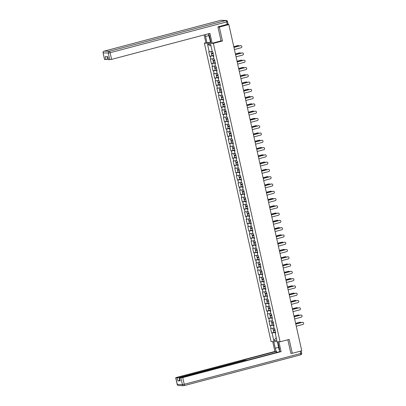 <?xml version="1.0" encoding="UTF-8"?>
<svg xmlns="http://www.w3.org/2000/svg" width="406" height="406" viewBox="0 0 406 406"><rect width="100%" height="100%" fill="white"/><g stroke="black" fill="none" stroke-linecap="round" stroke-linejoin="round"><path stroke-width="0.61" d="M204.365 43.122L271.071 341.553L280.069 341.806L213.363 43.376L204.365 43.122L205.908 42.716M276.247 337.751L273.766 340.558L276.897 340.649L275.202 333.067L275.669 333.077L274.679 328.647L274.207 328.632L273.573 325.785L273.994 325.587M273.766 340.558L272.071 332.976L271.604 332.961L273.827 332.377M274.07 328.007L270.609 328.53L271.604 332.961M271.076 328.54L270.442 325.693L269.975 325.683L272.198 325.094M272.441 320.725L268.985 321.247L269.975 325.683M269.452 321.263L268.813 318.416L268.346 318.4L270.569 317.812M270.533 313.498L267.356 313.965L268.346 318.4M267.823 313.98L267.189 311.133L266.722 311.118L268.945 310.534M268.909 306.215L265.727 306.687L266.722 311.118M266.194 306.697L265.56 303.85L265.093 303.84L267.315 303.252M267.28 298.933L264.103 299.405L265.093 303.84M264.57 299.42L263.93 296.573L263.464 296.558L265.686 295.969M265.651 291.655L262.474 292.122L263.464 296.558M262.941 292.137L262.306 289.29L261.834 289.275L264.062 288.686M264.027 284.373L260.845 284.845L261.834 289.275M261.312 284.855L260.677 282.008L260.21 281.997L262.433 281.409M262.398 277.09L259.216 277.562L260.21 281.997M259.688 277.577L259.048 274.73L258.581 274.715L260.804 274.126M260.769 269.812L257.592 270.279L258.581 274.715M258.059 270.294L257.424 267.447L256.952 267.432L259.18 266.843M259.14 262.53L255.963 263.002L256.952 267.432M256.43 263.012L255.795 260.165L255.328 260.155L257.551 259.566M257.516 255.247L254.334 255.719L255.328 260.155M254.806 255.734L254.166 252.887L253.699 252.872L255.922 252.283M255.887 247.97L252.71 248.436L253.699 252.872M253.177 248.452L252.537 245.605L252.07 245.589L254.293 245.001M254.257 240.687L251.081 241.159L252.07 245.589M251.547 241.169L250.913 238.322L250.446 238.312L252.669 237.723M252.633 233.404L249.451 233.876L250.446 238.312M249.923 233.886L249.284 231.039L248.817 231.029L251.04 230.441M251.284 226.076L247.827 226.594L248.817 231.029M248.294 226.609L247.655 223.762L247.188 223.747L249.411 223.158M249.66 218.793L246.198 219.311L247.188 223.747M246.665 219.326L246.031 216.479L245.564 216.464L247.787 215.88M248.03 211.511L244.569 212.033L245.564 216.464M245.036 212.044L244.402 209.197L243.935 209.186L246.158 208.598M246.401 204.233L242.945 204.751L243.935 209.186M243.412 204.766L242.773 201.919L242.306 201.904L244.529 201.315M244.493 197.001L241.316 197.468L242.306 201.904M241.783 197.483L241.149 194.636L240.677 194.621L242.905 194.038M242.869 189.719L239.687 190.191L240.677 194.621M240.154 190.201L239.52 187.354L239.053 187.344L241.276 186.755M241.24 182.436L238.058 182.908L239.053 187.344M238.53 182.923L237.891 180.076L237.424 180.061L239.647 179.472M239.611 175.159L236.434 175.625L237.424 180.061M236.901 175.641L236.267 172.794L235.795 172.778L238.023 172.195M237.982 167.876L234.805 168.348L235.795 172.778M235.272 168.358L234.638 165.511L234.171 165.501L236.393 164.912M236.358 160.593L233.176 161.065L234.171 165.501M233.648 161.08L233.008 158.233L232.542 158.218L234.764 157.63M235.008 153.265L231.552 153.783L232.542 158.218M232.019 153.798L231.384 150.951L230.912 150.936L233.135 150.347M233.1 146.033L229.923 146.505L230.912 150.936M230.39 146.515L229.755 143.668L229.288 143.658L231.511 143.069M231.476 138.75L228.294 139.222L229.288 143.658M228.766 139.238L228.126 136.391L227.659 136.375L229.882 135.787M229.847 131.473L226.67 131.94L227.659 136.375M227.137 131.955L226.497 129.108L226.03 129.093L228.253 128.504M228.218 124.19L225.041 124.662L226.03 129.093M225.508 124.672L224.873 121.825L224.406 121.815L226.629 121.227M226.594 116.908L223.412 117.38L224.406 121.815M223.879 117.39L223.244 114.548L222.777 114.533L225 113.944M225.244 109.579L221.788 110.097L222.777 114.533M222.255 110.112L221.615 107.265L221.148 107.25L223.371 106.661M223.62 102.297L220.159 102.819L221.148 107.25M220.625 102.83L219.991 99.983L219.519 99.972L221.747 99.384M221.991 95.014L218.529 95.537L219.519 99.972M218.996 95.547L218.362 92.7L217.895 92.69L220.118 92.101M220.082 87.782L216.905 88.254L217.895 92.69M217.372 88.269L216.733 85.422L216.266 85.407L218.489 84.818M218.453 80.505L215.276 80.972L216.266 85.407M215.743 80.987L215.109 78.14L214.637 78.125L216.865 77.541M216.824 73.222L213.647 73.694L214.637 78.125M214.114 73.704L213.48 70.857L213.013 70.847L215.236 70.258M215.2 65.939L212.018 66.411L213.013 70.847M212.49 66.427L211.851 63.58L211.384 63.564L213.607 62.976M213.571 58.662L210.394 59.129L211.384 63.564M210.861 59.144L210.227 56.297L209.755 56.282L211.983 55.698M211.942 51.379L208.765 51.851L209.755 56.282M209.232 51.861L207.537 44.279L210.668 44.366L212.363 51.953L212.83 51.968L213.825 56.398L213.358 56.388L213.992 59.235L214.459 59.246L215.449 63.681L214.982 63.666L215.622 66.513L216.088 66.528L217.078 70.964L216.611 70.948L217.246 73.796L217.717 73.811L218.707 78.241L218.24 78.231L218.875 81.078L219.341 81.088L220.336 85.524L219.864 85.509L220.504 88.356L220.971 88.371L221.96 92.807L221.493 92.791L222.128 95.638L222.6 95.654L223.589 100.084L223.122 100.074L223.757 102.921L224.224 102.931L225.218 107.367L224.746 107.351L225.386 110.199L225.853 110.214L226.842 114.649L226.375 114.634L227.01 117.481L227.482 117.496L228.471 121.927L228.005 121.917L228.639 124.764L229.106 124.774L230.1 129.209L229.629 129.194L230.268 132.041L230.735 132.057L231.724 136.492L231.258 136.477L231.897 139.324L232.364 139.339L233.354 143.77L232.887 143.76L233.521 146.607L233.988 146.617L234.983 151.052L234.516 151.042L235.15 153.889L235.617 153.899L236.607 158.335L236.14 158.32L236.779 161.167L237.246 161.182L238.236 165.618L237.769 165.602L238.403 168.449L238.875 168.465L239.865 172.895L239.398 172.885L240.032 175.732L240.499 175.742L241.489 180.178L241.022 180.162L241.661 183.01L242.128 183.025L243.118 187.46L242.651 187.445L243.285 190.292L243.757 190.307L244.747 194.738L244.28 194.728L244.914 197.575L245.381 197.585L246.376 202.021L245.904 202.005L246.543 204.852L247.01 204.868L248 209.303L247.533 209.288L248.167 212.135L248.639 212.15L249.629 216.581L249.162 216.571L249.797 219.418L250.263 219.428L251.258 223.863L250.786 223.848L251.426 226.695L251.893 226.71L252.882 231.146L252.415 231.131L253.055 233.978L253.522 233.993L254.511 238.423L254.044 238.413L254.679 241.26L255.146 241.271L256.14 245.706L255.673 245.691L256.308 248.538L256.775 248.553L257.764 252.989L257.297 252.974L257.937 255.821L258.404 255.836L259.393 260.266L258.926 260.256L259.561 263.103L260.028 263.113L261.022 267.549L260.556 267.534L261.19 270.381L261.657 270.396L262.646 274.832L262.18 274.816L262.819 277.663L263.286 277.679L264.276 282.109L263.809 282.099L264.443 284.946L264.915 284.956L265.905 289.392L265.438 289.382L266.072 292.229L266.539 292.239L267.534 296.674L267.062 296.659L267.701 299.506L268.168 299.521L269.158 303.957L268.691 303.942L269.325 306.789L269.797 306.804L270.787 311.235L270.32 311.224L270.954 314.071L271.421 314.082L272.416 318.517L271.944 318.502L272.583 321.349L273.05 321.364L274.04 325.8L273.573 325.785M273.872 325.049L273.507 325.15L273.644 325.749M273.507 325.15L270.442 325.693M272.248 317.771L271.883 317.868L272.015 318.471M271.883 317.868L268.813 318.416M271.944 318.502L272.365 318.304M270.619 310.488L270.254 310.585L270.386 311.189M270.254 310.585L267.189 311.133M270.32 311.224L270.741 311.021M268.99 303.206L268.625 303.307L268.762 303.906M268.625 303.307L265.56 303.85M268.691 303.942L269.112 303.744M267.366 295.928L266.996 296.025L267.133 296.629M266.996 296.025L263.93 296.573M267.062 296.659L267.483 296.461M265.737 288.646L265.372 288.742L265.504 289.346M265.372 288.742L262.306 289.29M265.438 289.382L265.859 289.179M264.108 281.363L263.743 281.459L263.88 282.063M263.743 281.459L260.677 282.008M263.809 282.099L264.23 281.901M262.484 274.086L262.114 274.182L262.251 274.786M262.114 274.182L259.048 274.73M262.18 274.816L262.601 274.618M260.855 266.803L260.49 266.899L260.622 267.503M260.49 266.899L257.424 267.447M260.556 267.534L260.972 267.336M259.226 259.52L258.861 259.617L258.998 260.221M258.861 259.617L255.795 260.165M258.926 260.256L259.348 260.058M257.602 252.243L257.231 252.339L257.368 252.943M257.231 252.339L254.166 252.887M257.297 252.974L257.719 252.776M255.973 244.96L255.607 245.057L255.739 245.66M255.607 245.057L252.537 245.605M255.673 245.691L256.09 245.493M254.344 237.677L253.978 237.774L254.115 238.378M253.978 237.774L250.913 238.322M254.044 238.413L254.466 238.215M252.715 230.4L252.349 230.496L252.486 231.1M252.349 230.496L249.284 231.039M252.415 231.131L252.836 230.933M251.091 223.117L250.725 223.214L250.857 223.818M250.725 223.214L247.655 223.762M250.786 223.848L251.207 223.65M249.462 215.835L249.096 215.931L249.228 216.535M249.096 215.931L246.031 216.479M249.162 216.571L249.583 216.373M247.833 208.557L247.467 208.654L247.604 209.257M247.467 208.654L244.402 209.197M247.533 209.288L247.954 209.09M246.209 201.274L245.843 201.371L245.975 201.975M245.843 201.371L242.773 201.919M245.904 202.005L246.325 201.807M244.579 193.992L244.214 194.088L244.346 194.692M244.214 194.088L241.149 194.636M244.28 194.728L244.701 194.525M242.95 186.709L242.585 186.811L242.722 187.41M242.585 186.811L239.52 187.354M242.651 187.445L243.072 187.247M241.326 179.432L240.956 179.528L241.093 180.132M240.956 179.528L237.891 180.076M241.022 180.162L241.443 179.965M239.697 172.149L239.332 172.245L239.464 172.849M239.332 172.245L236.267 172.794M239.398 172.885L239.814 172.682M238.068 164.866L237.703 164.968L237.84 165.567M237.703 164.968L234.638 165.511M237.769 165.602L238.19 165.404M236.444 157.589L236.074 157.685L236.211 158.289M236.074 157.685L233.008 158.233M236.14 158.32L236.561 158.122M234.815 150.306L234.45 150.403L234.582 151.007M234.45 150.403L231.384 150.951M234.516 151.042L234.932 150.839M233.186 143.024L232.821 143.12L232.958 143.724M232.821 143.12L229.755 143.668M232.887 143.76L233.308 143.562M231.557 135.746L231.192 135.843L231.329 136.446M231.192 135.843L228.126 136.391M231.258 136.477L231.679 136.279M229.933 128.463L229.568 128.56L229.7 129.164M229.568 128.56L226.497 129.108M229.629 129.194L230.05 128.996M228.304 121.181L227.939 121.277L228.07 121.881M227.939 121.277L224.873 121.825M228.005 121.917L228.426 121.719M226.675 113.903L226.309 114L226.446 114.604M226.309 114L223.244 114.548M226.375 114.634L226.797 114.436M225.051 106.621L224.685 106.717L224.817 107.321M224.685 106.717L221.615 107.265M224.746 107.351L225.168 107.154M223.422 99.338L223.056 99.434L223.188 100.038M223.056 99.434L219.991 99.983M223.122 100.074L223.544 99.876M221.793 92.06L221.427 92.157L221.564 92.761M221.427 92.157L218.362 92.7M221.493 92.791L221.915 92.593M220.169 84.778L219.798 84.874L219.935 85.478M219.798 84.874L216.733 85.422M219.864 85.509L220.285 85.311M218.54 77.495L218.174 77.592L218.306 78.196M218.174 77.592L215.109 78.14M218.24 78.231L218.661 78.033M216.911 70.218L216.545 70.314L216.682 70.918M216.545 70.314L213.48 70.857M216.611 70.948L217.032 70.751M215.287 62.935L214.916 63.031L215.053 63.635M214.916 63.031L211.851 63.58M214.982 63.666L215.403 63.468M213.657 55.652L213.292 55.749L213.424 56.353M213.292 55.749L210.227 56.297M213.358 56.388L213.774 56.185M227.898 24.527L228.05 24.142M227.852 24.324L227.157 24.507L228.842 24.558L219.352 27.065L217.941 27.024M211.039 46.02L207.537 44.279M290.863 353.271L292.279 353.311L301.765 350.804L228.842 24.558M292.279 353.311L289.168 339.401L280.069 341.806M220.879 40.93L222.463 40.976L219.352 27.065M222.463 40.976L213.363 43.376M275.501 332.331L275.136 332.428L275.268 333.032M275.136 332.428L272.071 332.976M275.202 333.067L275.623 332.864M234.419 49.527L241.083 47.766A1.081 1.005 91.6 0 0 240.875 45.634A1.081 1.005 91.6 0 0 240.611 45.665L240.377 45.66A1.081 1.005 -88.4 0 1 240.758 45.639M233.937 47.36L240.377 45.66M233.952 47.426L240.611 45.665M239.139 45.985A1.081 1.005 91.6 0 0 238.109 45.594L237.875 45.584A1.081 1.005 -88.4 0 1 238.256 45.568M213.196 53.597L212.14 53.739L213.155 53.404M213.14 53.338L211.531 53.876L213.211 53.658M211.531 53.876L211.932 55.673L213.612 55.455M238.109 45.594L233.795 46.731M211.013 51.547L211.409 53.313L213.084 53.1M211.044 51.542L212.242 51.4M237.875 45.584L233.785 46.67M210.156 38.996L209.46 38.2L208.471 33.779M279.607 350.5L279.15 349.977L278.024 344.938L278.369 344.171M279.029 347.12A3.126 1.127 -104.8 0 0 279.186 347.825M210.861 42.163L205.984 43.056L204.162 34.916M207.045 43.087L205.563 36.459A5.405 1.954 -104.8 0 1 205.279 34.622M227.223 24.421L226.66 21.904L227.527 21.574L228.091 24.091L217.91 26.882L221.037 40.884L212.155 43.234L211.095 43.203L209.613 36.576A5.405 1.954 -104.8 0 0 208.659 33.728M212.155 43.234L209.953 33.388L111.604 59.383L108.29 59.641L107.631 56.683M107.301 56.673L107.879 59.276L104.565 59.535L103.073 52.861L104.672 59.565M108.397 59.672L107.732 56.683L105.372 56.617L106.042 59.606M107.879 59.276L108.194 59.195M210.47 42.183L209.618 38.382M210.003 38.824L210.755 42.194M277.826 341.74L279.303 348.353A5.405 1.954 -104.8 0 1 279.587 351.687M278.567 347.363L275.253 348.236A5.405 1.954 -104.8 0 0 276.948 352.388M275.253 348.236L273.776 341.629M272.715 341.598L274.913 351.429L275.973 351.459L243.478 360.046L244.432 360.102L243.564 360.432L179.01 377.494L179.68 380.483L177.838 380.808L180.198 380.874L179.422 377.859L182.736 377.6L184.228 384.274L300.775 353.469L300.267 351.2M276.222 352.575L275.973 351.459M179.422 377.859L244.843 360.467L247.528 360.163L280.023 351.576L281.084 351.606L182.736 377.6M278.886 341.771L281.084 351.606M274.913 351.429L176.564 377.423L175.696 377.753L177.173 377.824L179.01 377.494M291.371 353.286L290.894 353.408L287.844 339.751M179.99 380.397L179.68 380.483M278.1 344.76L277.425 341.73M277.714 341.74L278.293 344.339M236.048 56.804L242.707 55.043A1.081 1.005 91.6 0 0 242.504 52.912A1.081 1.005 91.6 0 0 242.24 52.947L242.006 52.937A1.081 1.005 -88.4 0 1 242.387 52.917M235.566 54.643L242.006 52.937M235.581 54.703L242.24 52.947M237.677 64.087L244.336 62.326A1.081 1.005 91.6 0 0 244.133 60.195A1.081 1.005 91.6 0 0 243.864 60.225L243.63 60.22A1.081 1.005 -88.4 0 1 244.016 60.2M237.19 61.92L243.63 60.22M237.205 61.986L243.864 60.225M239.307 71.37L245.965 69.609A1.081 1.005 91.6 0 0 245.757 67.477A1.081 1.005 91.6 0 0 245.493 67.508L245.26 67.503A1.081 1.005 -88.4 0 1 245.64 67.482M238.819 69.203L245.26 67.503M238.835 69.269L245.493 67.508M240.931 78.647L247.589 76.886A1.081 1.005 91.6 0 0 247.386 74.76A1.081 1.005 91.6 0 0 247.122 74.79L246.889 74.78A1.081 1.005 -88.4 0 1 247.269 74.76M240.448 76.485L246.889 74.78M240.464 76.546L247.122 74.79M242.56 85.93L249.218 84.169A1.081 1.005 91.6 0 0 249.015 82.037A1.081 1.005 91.6 0 0 248.746 82.068L248.513 82.063A1.081 1.005 -88.4 0 1 248.898 82.042M242.077 83.763L248.513 82.063M242.088 83.829L248.746 82.068M240.768 53.267A1.081 1.005 91.6 0 0 239.738 52.871L239.504 52.866A1.081 1.005 -88.4 0 1 239.885 52.846M214.825 60.88L213.769 61.017L214.779 60.682M214.769 60.621L213.16 61.154L214.84 60.941M213.16 61.154L213.561 62.95L215.241 62.737M239.738 52.871L235.424 54.013M212.637 58.829L213.033 60.595L214.713 60.377M212.673 58.819L213.871 58.677M239.504 52.866L235.409 53.947M242.397 60.545A1.081 1.005 91.6 0 0 241.362 60.154L241.128 60.149A1.081 1.005 -88.4 0 1 241.514 60.129M216.454 68.162L215.398 68.299L216.408 67.964M216.393 67.898L214.789 68.436L216.464 68.223M214.789 68.436L215.19 70.233L216.87 70.02M241.362 60.154L237.053 61.296M214.266 66.107L214.662 67.878L216.342 67.66M214.297 66.102L215.495 65.96M241.128 60.149L237.038 61.23M244.026 67.827A1.081 1.005 91.6 0 0 242.991 67.437L242.758 67.432A1.081 1.005 -88.4 0 1 243.138 67.411M218.078 75.44L217.022 75.582L218.037 75.247M218.022 75.181L216.413 75.719L218.093 75.501M216.413 75.719L216.814 77.516L218.494 77.297M242.991 67.437L238.682 68.573M215.896 73.39L216.291 75.156L217.966 74.943M215.926 73.384L217.124 73.242M242.758 67.432L238.667 68.512M245.65 75.11A1.081 1.005 91.6 0 0 244.62 74.719L244.387 74.709A1.081 1.005 -88.4 0 1 244.767 74.689M219.707 82.722L218.651 82.86L219.666 82.525M219.651 82.464L218.042 82.997L219.722 82.783M218.042 82.997L218.443 84.793L220.123 84.58M244.62 74.719L240.306 75.856M217.525 80.672L217.915 82.438L219.595 82.225M217.555 80.662L218.753 80.52M244.387 74.709L240.291 75.79M247.279 82.388A1.081 1.005 91.6 0 0 246.249 81.997L246.011 81.992A1.081 1.005 -88.4 0 1 246.396 81.971M221.336 90.005L220.28 90.142L221.29 89.807M221.275 89.741L219.671 90.279L221.346 90.066M219.671 90.279L220.072 92.076L221.752 91.863M246.249 81.997L241.935 83.139M219.149 87.95L219.544 89.721L221.224 89.503M219.179 87.945L220.377 87.803M246.011 81.992L241.92 83.073M244.189 93.213L250.847 91.451A1.081 1.005 91.6 0 0 250.639 89.32A1.081 1.005 91.6 0 0 250.375 89.35L250.142 89.345A1.081 1.005 -88.4 0 1 250.522 89.325M243.701 91.045L250.142 89.345M243.717 91.111L250.375 89.35M248.908 89.67A1.081 1.005 91.6 0 0 247.873 89.279L247.64 89.274A1.081 1.005 -88.4 0 1 248.02 89.254M222.965 97.283L221.909 97.425L222.919 97.09M222.904 97.024L221.295 97.562L222.975 97.344M221.295 97.562L221.701 99.358L223.376 99.14M247.873 89.279L243.564 90.416M220.778 95.232L221.174 96.998L222.853 96.785M220.808 95.227L222.006 95.085M221.991 95.019L221.712 95.065M247.64 89.274L243.549 90.355M245.813 100.49L252.471 98.729A1.081 1.005 91.6 0 0 252.268 96.603A1.081 1.005 91.6 0 0 252.004 96.633L251.771 96.623A1.081 1.005 -88.4 0 1 252.151 96.603M245.331 98.328L251.771 96.623M245.346 98.389L252.004 96.633M250.532 96.953A1.081 1.005 91.6 0 0 249.502 96.562L249.269 96.552A1.081 1.005 -88.4 0 1 249.649 96.532M224.589 104.565L223.533 104.702L224.548 104.372M224.533 104.306L222.924 104.839L224.604 104.626M222.924 104.839L223.325 106.636L225.005 106.423M249.502 96.562L245.188 97.699M222.407 102.515L222.798 104.281L224.477 104.068M222.437 102.51L223.635 102.363M223.62 102.302L223.336 102.348M249.269 96.552L245.173 97.633M247.442 107.773L254.1 106.012A1.081 1.005 91.6 0 0 253.897 103.88A1.081 1.005 91.6 0 0 253.633 103.911L253.395 103.906A1.081 1.005 -88.4 0 1 253.78 103.885M246.96 105.606L253.395 103.906M246.97 105.672L253.633 103.911M252.162 104.23A1.081 1.005 91.6 0 0 251.131 103.84L250.898 103.834A1.081 1.005 -88.4 0 1 251.278 103.814M226.218 111.848L225.163 111.985L226.172 111.65M226.157 111.584L224.554 112.122L226.233 111.909M224.554 112.122L224.954 113.919L226.634 113.705M251.131 103.84L246.818 104.981M224.031 109.793L224.427 111.564L226.106 111.345M224.061 109.787L225.259 109.645M225.249 109.584L224.965 109.63M250.898 103.834L246.802 104.915M249.071 115.055L255.729 113.294A1.081 1.005 91.6 0 0 255.526 111.163A1.081 1.005 91.6 0 0 255.257 111.193L255.024 111.188A1.081 1.005 -88.4 0 1 255.404 111.168M248.584 112.888L255.024 111.188M248.599 112.954L255.257 111.193M253.791 111.513A1.081 1.005 91.6 0 0 252.755 111.122L252.522 111.117A1.081 1.005 -88.4 0 1 252.908 111.097M227.847 119.125L226.792 119.268L227.802 118.933M227.786 118.867L226.178 119.405L227.857 119.186M226.178 119.405L226.584 121.201L228.258 120.983M252.755 111.122L248.447 112.264M225.66 117.075L226.056 118.841L227.736 118.628M225.69 117.07L226.888 116.928M252.522 111.117L248.431 112.198M250.695 122.333L257.353 120.577A1.081 1.005 91.6 0 0 257.15 118.445A1.081 1.005 91.6 0 0 256.886 118.476L256.653 118.466A1.081 1.005 -88.4 0 1 257.034 118.445M250.213 120.171L256.653 118.466M250.228 120.237L256.886 118.476M255.415 118.796A1.081 1.005 91.6 0 0 254.384 118.405L254.151 118.395A1.081 1.005 -88.4 0 1 254.532 118.374M229.471 126.408L228.416 126.55L229.431 126.215M229.415 126.149L227.807 126.682L229.486 126.469M227.807 126.682L228.208 128.479L229.887 128.266M254.384 118.405L250.071 119.542M227.289 124.358L227.685 126.124L229.36 125.911M227.319 124.353L228.517 124.206M254.151 118.395L250.06 119.476M252.324 129.615L258.982 127.854A1.081 1.005 91.6 0 0 258.779 125.723A1.081 1.005 91.6 0 0 258.515 125.753L258.277 125.748A1.081 1.005 -88.4 0 1 258.663 125.728M251.842 127.448L258.277 125.748M251.857 127.514L258.515 125.753M257.044 126.073A1.081 1.005 91.6 0 0 256.013 125.682L255.78 125.677A1.081 1.005 -88.4 0 1 256.161 125.657M231.1 133.691L230.045 133.828L231.055 133.493M231.044 133.432L229.436 133.965L231.115 133.752M229.436 133.965L229.837 135.761L231.516 135.548M256.013 125.682L251.7 126.824M228.913 131.635L229.309 133.407L230.989 133.188M228.943 131.63L230.141 131.488M255.78 125.677L251.684 126.758M253.953 136.898L260.611 135.137A1.081 1.005 91.6 0 0 260.408 133.006A1.081 1.005 91.6 0 0 260.139 133.036L259.906 133.031A1.081 1.005 -88.4 0 1 260.292 133.011M253.466 134.731L259.906 133.031M253.481 134.797L260.139 133.036M258.673 133.356A1.081 1.005 91.6 0 0 257.637 132.965L257.404 132.96A1.081 1.005 -88.4 0 1 257.79 132.94M232.729 140.968L231.674 141.11L232.684 140.775M232.668 140.709L231.065 141.247L232.739 141.029M231.065 141.247L231.466 143.044L233.14 142.826M257.637 132.965L253.329 134.107M230.542 138.918L230.938 140.684L232.618 140.471M230.572 138.913L231.77 138.771M257.404 132.96L253.314 134.041M255.577 144.176L262.235 142.42A1.081 1.005 91.6 0 0 262.032 140.288A1.081 1.005 91.6 0 0 261.768 140.319L261.535 140.309A1.081 1.005 -88.4 0 1 261.916 140.288M255.095 142.014L261.535 140.309M255.11 142.08L261.768 140.319M260.297 140.638A1.081 1.005 91.6 0 0 259.267 140.248L259.033 140.237A1.081 1.005 -88.4 0 1 259.414 140.217M234.353 148.251L233.298 148.393L234.313 148.058M234.298 147.992L232.689 148.525L234.369 148.312M232.689 148.525L233.09 150.321L234.769 150.108M259.267 140.248L254.953 141.384M232.171 146.201L232.567 147.967L234.242 147.754M232.202 146.196L233.399 146.048M259.033 140.237L254.943 141.324M257.206 151.458L263.864 149.697A1.081 1.005 91.6 0 0 263.661 147.566A1.081 1.005 91.6 0 0 263.398 147.596L263.164 147.591A1.081 1.005 -88.4 0 1 263.545 147.571M256.724 149.291L263.164 147.591M256.739 149.357L263.398 147.596M261.926 147.916A1.081 1.005 91.6 0 0 260.896 147.525L260.662 147.52A1.081 1.005 -88.4 0 1 261.043 147.5M235.982 155.534L234.927 155.671L235.937 155.336M235.927 155.275L234.318 155.808L235.998 155.594M234.318 155.808L234.719 157.604L236.399 157.391M260.896 147.525L256.582 148.667M233.795 153.478L234.191 155.249L235.871 155.031M233.831 153.473L235.023 153.331M235.013 153.27L234.729 153.316M260.662 147.52L256.567 148.601M258.835 158.741L265.494 156.98A1.081 1.005 91.6 0 0 265.291 154.848A1.081 1.005 91.6 0 0 265.022 154.879L264.788 154.874A1.081 1.005 -88.4 0 1 265.174 154.853M258.348 156.574L264.788 154.874M258.363 156.64L265.022 154.879M263.555 155.199A1.081 1.005 91.6 0 0 262.52 154.808L262.286 154.803A1.081 1.005 -88.4 0 1 262.672 154.782M237.611 162.816L236.556 162.953L237.566 162.618M237.551 162.552L235.947 163.09L237.622 162.872M235.947 163.09L236.348 164.887L238.028 164.674M262.52 154.808L258.211 155.95M235.424 160.761L235.82 162.527L237.5 162.314M235.455 160.756L236.652 160.614M262.286 154.803L258.196 155.884M260.459 166.018L267.123 164.263A1.081 1.005 91.6 0 0 266.915 162.131A1.081 1.005 91.6 0 0 266.651 162.161L266.417 162.151A1.081 1.005 -88.4 0 1 266.798 162.136M259.977 163.857L266.417 162.151M259.992 163.922L266.651 162.161M265.184 162.481A1.081 1.005 91.6 0 0 264.149 162.09L263.915 162.08A1.081 1.005 -88.4 0 1 264.296 162.06M239.235 170.094L238.18 170.236L239.195 169.901M239.18 169.835L237.571 170.368L239.251 170.155M237.571 170.368L237.972 172.169L239.652 171.951M264.149 162.09L259.84 163.227M237.053 168.043L237.449 169.809L239.124 169.596M237.084 168.038L238.281 167.891M263.915 162.08L259.825 163.166M262.088 173.301L268.747 171.54A1.081 1.005 91.6 0 0 268.544 169.409A1.081 1.005 91.6 0 0 268.28 169.439L268.046 169.434A1.081 1.005 -88.4 0 1 268.427 169.414M261.606 171.139L268.046 169.434M261.621 171.2L268.28 169.439M266.808 169.764A1.081 1.005 91.6 0 0 265.778 169.368L265.544 169.363A1.081 1.005 -88.4 0 1 265.925 169.343M240.865 177.376L239.809 177.513L240.824 177.178M240.809 177.117L239.2 177.65L240.88 177.437M239.2 177.65L239.601 179.447L241.281 179.234M265.778 169.368L261.464 170.51M238.677 175.321L239.073 177.092L240.753 176.874M238.713 175.316L239.91 175.174M265.544 169.363L261.449 170.444M263.717 180.584L270.376 178.823A1.081 1.005 91.6 0 0 270.173 176.691A1.081 1.005 91.6 0 0 269.904 176.722L269.67 176.717A1.081 1.005 -88.4 0 1 270.056 176.696M263.235 178.417L269.67 176.717M263.245 178.483L269.904 176.722M268.437 177.041A1.081 1.005 91.6 0 0 267.407 176.651L267.168 176.646A1.081 1.005 -88.4 0 1 267.554 176.625M242.494 184.659L241.438 184.796L242.448 184.461M242.433 184.395L240.829 184.933L242.504 184.715M240.829 184.933L241.23 186.73L242.91 186.516M267.407 176.651L263.093 177.792M240.306 182.604L240.702 184.37L242.382 184.157M240.337 182.599L241.534 182.456M267.168 176.646L263.078 177.726M265.346 187.866L272.005 186.105A1.081 1.005 91.6 0 0 271.797 183.974A1.081 1.005 91.6 0 0 271.533 184.004L271.299 183.999A1.081 1.005 -88.4 0 1 271.68 183.979M264.859 185.699L271.299 183.999M264.874 185.765L271.533 184.004M270.066 184.324A1.081 1.005 91.6 0 0 269.031 183.933L268.797 183.923A1.081 1.005 -88.4 0 1 269.178 183.908M244.118 191.936L243.067 192.079L244.077 191.744M244.062 191.678L242.453 192.216L244.133 191.997M242.453 192.216L242.859 194.012L244.534 193.794M269.031 183.933L264.722 185.07M241.935 189.886L242.331 191.652L244.006 191.439M241.966 189.881L243.164 189.739M268.797 183.923L264.707 185.009M266.97 195.144L273.629 193.383A1.081 1.005 91.6 0 0 273.426 191.251A1.081 1.005 91.6 0 0 273.162 191.287L272.928 191.277A1.081 1.005 -88.4 0 1 273.309 191.256M266.488 192.982L272.928 191.277M266.503 193.043L273.162 191.287M271.69 191.607A1.081 1.005 91.6 0 0 270.66 191.211L270.426 191.206A1.081 1.005 -88.4 0 1 270.807 191.185M245.747 199.219L244.691 199.356L245.706 199.021M245.691 198.96L244.082 199.493L245.762 199.28M244.082 199.493L244.483 201.29L246.163 201.077M270.66 191.211L266.346 192.353M243.564 197.169L243.955 198.935L245.635 198.717M243.595 197.159L244.793 197.017M270.426 191.206L266.331 192.287M268.599 202.427L275.258 200.665A1.081 1.005 91.6 0 0 275.055 198.534A1.081 1.005 91.6 0 0 274.786 198.564L274.552 198.559A1.081 1.005 -88.4 0 1 274.938 198.539M268.117 200.26L274.552 198.559M268.127 200.325L274.786 198.564M273.319 198.884A1.081 1.005 91.6 0 0 272.289 198.493L272.05 198.488A1.081 1.005 -88.4 0 1 272.436 198.468M247.376 206.502L246.32 206.639L247.33 206.304M247.315 206.238L245.711 206.776L247.391 206.563M245.711 206.776L246.112 208.572L247.792 208.359M272.289 198.493L267.975 199.635M245.188 204.446L245.584 206.218L247.264 205.999M245.219 204.441L246.417 204.299M246.406 204.238L246.122 204.279M272.05 198.488L267.96 199.569M270.229 209.709L276.887 207.948A1.081 1.005 91.6 0 0 276.679 205.817A1.081 1.005 91.6 0 0 276.415 205.847L276.181 205.842A1.081 1.005 -88.4 0 1 276.562 205.822M269.741 207.542L276.181 205.842M269.757 207.608L276.415 205.847M274.948 206.167A1.081 1.005 91.6 0 0 273.913 205.776L273.68 205.771A1.081 1.005 -88.4 0 1 274.065 205.751M249.005 213.779L247.949 213.921L248.959 213.586M248.944 213.52L247.335 214.058L249.015 213.84M247.335 214.058L247.741 215.855L249.416 215.637M273.913 205.776L269.604 206.913M246.818 211.729L247.213 213.495L248.893 213.282M246.848 211.724L248.046 211.582M248.03 211.516L247.751 211.562M273.68 205.771L269.589 206.852M271.853 216.987L278.511 215.226A1.081 1.005 91.6 0 0 278.308 213.099A1.081 1.005 91.6 0 0 278.044 213.13L277.811 213.12A1.081 1.005 -88.4 0 1 278.191 213.099M271.37 214.825L277.811 213.12M271.386 214.886L278.044 213.13M276.572 213.449A1.081 1.005 91.6 0 0 275.542 213.059L275.309 213.048A1.081 1.005 -88.4 0 1 275.689 213.028M250.629 221.062L249.573 221.199L250.588 220.864M250.573 220.803L248.964 221.336L250.644 221.123M248.964 221.336L249.365 223.133L251.045 222.919M275.542 213.059L271.228 214.195M248.447 219.012L248.837 220.778L250.517 220.565M248.477 219.001L249.675 218.859M249.66 218.798L249.375 218.844M275.309 213.048L271.213 214.129M273.482 224.269L280.14 222.508A1.081 1.005 91.6 0 0 279.937 220.377A1.081 1.005 91.6 0 0 279.673 220.407L279.435 220.402A1.081 1.005 -88.4 0 1 279.82 220.382M272.999 222.102L279.435 220.402M273.01 222.168L279.673 220.407M278.201 220.727A1.081 1.005 91.6 0 0 277.171 220.336L276.938 220.331A1.081 1.005 -88.4 0 1 277.318 220.311M252.258 228.345L251.202 228.482L252.212 228.147M252.197 228.081L250.593 228.619L252.273 228.405M250.593 228.619L250.994 230.415L252.674 230.202M277.171 220.336L272.857 221.478M250.071 226.289L250.466 228.06L252.146 227.842M250.101 226.284L251.299 226.142M251.289 226.081L251.004 226.122M276.938 220.331L272.842 221.412M275.111 231.552L281.769 229.791A1.081 1.005 91.6 0 0 281.566 227.659A1.081 1.005 91.6 0 0 281.297 227.69L281.064 227.685A1.081 1.005 -88.4 0 1 281.444 227.664M274.623 229.385L281.064 227.685M274.639 229.451L281.297 227.69M279.83 228.01A1.081 1.005 91.6 0 0 278.795 227.619L278.562 227.614A1.081 1.005 -88.4 0 1 278.947 227.593M253.887 235.622L252.831 235.764L253.841 235.429M253.826 235.363L252.222 235.901L253.897 235.683M252.222 235.901L252.623 237.698L254.298 237.48M278.795 227.619L274.486 228.756M251.7 233.572L252.096 235.338L253.775 235.125M251.73 233.567L252.928 233.425M278.562 227.614L274.471 228.695M276.735 238.829L283.393 237.068A1.081 1.005 91.6 0 0 283.19 234.942A1.081 1.005 91.6 0 0 282.926 234.972L282.693 234.962A1.081 1.005 -88.4 0 1 283.073 234.942M276.253 236.668L282.693 234.962M276.268 236.728L282.926 234.972M281.454 235.292A1.081 1.005 91.6 0 0 280.424 234.901L280.191 234.891A1.081 1.005 -88.4 0 1 280.571 234.871M255.511 242.905L254.455 243.042L255.47 242.712M255.455 242.646L253.846 243.179L255.526 242.966M253.846 243.179L254.247 244.975L255.927 244.762M280.424 234.901L276.11 236.038M253.329 240.854L253.725 242.621L255.399 242.407M253.359 240.849L254.557 240.702M280.191 234.891L276.1 235.972M278.364 246.112L285.022 244.351A1.081 1.005 91.6 0 0 284.819 242.22A1.081 1.005 91.6 0 0 284.555 242.25L284.322 242.245A1.081 1.005 -88.4 0 1 284.702 242.225M277.882 243.945L284.322 242.245M277.897 244.011L284.555 242.25M283.083 242.57A1.081 1.005 91.6 0 0 282.053 242.179L281.82 242.174A1.081 1.005 -88.4 0 1 282.2 242.154M257.14 250.187L256.084 250.324L257.094 249.989M257.084 249.923L255.475 250.461L257.155 250.248M255.475 250.461L255.876 252.258L257.556 252.045M282.053 242.179L277.74 243.321M254.953 248.132L255.349 249.903L257.028 249.685M254.988 248.127L256.181 247.985M281.82 242.174L277.724 243.255M279.993 253.395L286.651 251.634A1.081 1.005 91.6 0 0 286.448 249.502A1.081 1.005 91.6 0 0 286.179 249.533L285.946 249.528A1.081 1.005 -88.4 0 1 286.332 249.507M279.506 251.228L285.946 249.528M279.521 251.294L286.179 249.533M284.713 249.852A1.081 1.005 91.6 0 0 283.677 249.462L283.444 249.457A1.081 1.005 -88.4 0 1 283.83 249.436M258.769 257.465L257.714 257.607L258.724 257.272M258.708 257.206L257.105 257.744L258.779 257.526M257.105 257.744L257.505 259.541L259.185 259.322M283.677 249.462L279.369 250.603M256.582 255.415L256.978 257.181L258.658 256.968M256.612 255.41L257.81 255.267M283.444 249.457L279.353 250.538M281.617 260.672L288.28 258.916A1.081 1.005 91.6 0 0 288.072 256.785A1.081 1.005 91.6 0 0 287.808 256.815L287.575 256.805A1.081 1.005 -88.4 0 1 287.955 256.785M281.135 258.51L287.575 256.805M281.15 258.576L287.808 256.815M286.342 257.135A1.081 1.005 91.6 0 0 285.306 256.744L285.073 256.734A1.081 1.005 -88.4 0 1 285.454 256.714M260.393 264.748L259.338 264.89L260.353 264.555M260.337 264.489L258.729 265.022L260.408 264.808M258.729 265.022L259.13 266.818L260.809 266.605M285.306 256.744L280.993 257.881M258.211 262.697L258.607 264.463L260.282 264.25M258.241 262.692L259.439 262.545M285.073 256.734L280.982 257.815M283.246 267.955L289.904 266.194A1.081 1.005 91.6 0 0 289.701 264.062A1.081 1.005 91.6 0 0 289.437 264.093L289.204 264.088A1.081 1.005 -88.4 0 1 289.585 264.067M282.764 265.788L289.204 264.088M282.779 265.854L289.437 264.093M287.966 264.413A1.081 1.005 91.6 0 0 286.935 264.022L286.702 264.017A1.081 1.005 -88.4 0 1 287.083 263.996M262.022 272.03L260.967 272.167L261.977 271.832M261.966 271.771L260.358 272.304L262.037 272.091M260.358 272.304L260.759 274.101L262.438 273.888M286.935 264.022L282.622 265.164M259.835 269.975L260.231 271.746L261.911 271.528M259.87 269.97L261.068 269.828M286.702 264.017L282.606 265.098M284.875 275.238L291.533 273.477A1.081 1.005 91.6 0 0 291.33 271.345A1.081 1.005 91.6 0 0 291.061 271.375L290.828 271.37A1.081 1.005 -88.4 0 1 291.214 271.35M284.388 273.071L290.828 271.37M284.403 273.137L291.061 271.375M289.595 271.695A1.081 1.005 91.6 0 0 288.559 271.304L288.326 271.299A1.081 1.005 -88.4 0 1 288.712 271.279M263.651 279.308L262.596 279.45L263.606 279.115M263.59 279.049L261.987 279.587L263.661 279.369M261.987 279.587L262.388 281.383L264.067 281.165M288.559 271.304L284.251 272.446M261.464 277.257L261.86 279.023L263.54 278.81M261.494 277.252L262.692 277.11M288.326 271.299L284.236 272.38M286.504 282.515L293.162 280.759A1.081 1.005 91.6 0 0 292.954 278.628A1.081 1.005 91.6 0 0 292.69 278.658L292.457 278.648A1.081 1.005 -88.4 0 1 292.838 278.628M286.017 280.353L292.457 278.648M286.032 280.419L292.69 278.658M291.224 278.978A1.081 1.005 91.6 0 0 290.188 278.587L289.955 278.577A1.081 1.005 -88.4 0 1 290.336 278.557M265.275 286.59L264.225 286.732L265.235 286.397M265.219 286.332L263.611 286.864L265.291 286.651M263.611 286.864L264.017 288.661L265.691 288.448M290.188 278.587L285.88 279.724M263.093 284.54L263.489 286.306L265.164 286.093M263.124 284.535L264.321 284.388M289.955 278.577L285.865 279.663M288.128 289.798L294.786 288.037A1.081 1.005 91.6 0 0 294.583 285.905A1.081 1.005 91.6 0 0 294.32 285.936L294.086 285.931A1.081 1.005 -88.4 0 1 294.467 285.91M287.646 287.636L294.086 285.931M287.661 287.697L294.32 285.936M292.848 286.255A1.081 1.005 91.6 0 0 291.818 285.865L291.584 285.86A1.081 1.005 -88.4 0 1 291.965 285.839M266.904 293.873L265.849 294.01L266.864 293.675M266.849 293.614L265.24 294.147L266.92 293.934M265.24 294.147L265.641 295.944L267.321 295.73M291.818 285.865L287.504 287.006M264.722 291.818L265.113 293.589L266.793 293.371M264.753 291.812L265.95 291.67M291.584 285.86L287.489 286.94M289.757 297.08L296.416 295.319A1.081 1.005 91.6 0 0 296.213 293.188A1.081 1.005 91.6 0 0 295.944 293.218L295.71 293.213A1.081 1.005 -88.4 0 1 296.096 293.193M289.275 294.913L295.71 293.213M289.285 294.979L295.944 293.218M294.477 293.538A1.081 1.005 91.6 0 0 293.447 293.147L293.208 293.142A1.081 1.005 -88.4 0 1 293.594 293.122M268.533 301.156L267.478 301.293L268.488 300.958M268.473 300.892L266.869 301.43L268.549 301.211M266.869 301.43L267.27 303.226L268.95 303.013M293.447 293.147L289.133 294.289M266.346 299.1L266.742 300.866L268.422 300.653M266.377 299.095L267.574 298.953M293.208 293.142L289.118 294.223M291.386 304.358L298.045 302.602A1.081 1.005 91.6 0 0 297.837 300.47A1.081 1.005 91.6 0 0 297.573 300.501L297.339 300.491A1.081 1.005 -88.4 0 1 297.72 300.476M290.899 302.196L297.339 300.491M290.914 302.262L297.573 300.501M296.106 300.821A1.081 1.005 91.6 0 0 295.071 300.43L294.837 300.42A1.081 1.005 -88.4 0 1 295.218 300.399M270.163 308.433L269.107 308.575L270.117 308.24M270.102 308.174L268.493 308.707L270.173 308.494M268.493 308.707L268.899 310.509L270.574 310.291M295.071 300.43L290.762 301.567M267.975 306.383L268.371 308.149L270.051 307.936M268.006 306.378L269.203 306.231M294.837 300.42L290.747 301.506M293.01 311.641L299.669 309.88A1.081 1.005 91.6 0 0 299.466 307.748A1.081 1.005 91.6 0 0 299.202 307.778L298.968 307.773A1.081 1.005 -88.4 0 1 299.349 307.753M292.528 309.479L298.968 307.773M292.543 309.539L299.202 307.778M297.73 308.103A1.081 1.005 91.6 0 0 296.7 307.707L296.466 307.702A1.081 1.005 -88.4 0 1 296.847 307.682M271.787 315.716L270.731 315.853L271.746 315.518M271.731 315.457L270.122 315.99L271.802 315.777M270.122 315.99L270.523 317.786L272.203 317.573M296.7 307.707L292.386 308.849M269.604 313.66L269.995 315.432L271.675 315.213M269.635 313.655L270.832 313.513M296.466 307.702L292.371 308.783M294.639 318.923L301.298 317.162A1.081 1.005 91.6 0 0 301.095 315.031A1.081 1.005 91.6 0 0 300.831 315.061L300.592 315.056A1.081 1.005 -88.4 0 1 300.978 315.036M294.157 316.756L300.592 315.056M294.167 316.822L300.831 315.061M299.359 315.381A1.081 1.005 91.6 0 0 298.329 314.99L298.095 314.985A1.081 1.005 -88.4 0 1 298.476 314.965M273.416 322.998L272.36 323.135L273.37 322.8M273.355 322.734L271.751 323.272L273.431 323.054M271.751 323.272L272.152 325.069L273.832 324.856M298.329 314.99L294.015 316.132M271.228 320.943L271.624 322.709L273.304 322.496M271.259 320.938L272.456 320.796M272.446 320.73L272.162 320.776M298.095 314.985L294 316.066M296.268 326.206L302.927 324.445A1.081 1.005 91.6 0 0 302.724 322.313A1.081 1.005 91.6 0 0 302.455 322.344L302.221 322.339A1.081 1.005 -88.4 0 1 302.602 322.318M295.781 324.039L302.221 322.339M295.796 324.105L302.455 322.344M300.988 322.663A1.081 1.005 91.6 0 0 299.953 322.273L299.719 322.262A1.081 1.005 -88.4 0 1 300.105 322.247M275.045 330.276L273.989 330.418L274.999 330.083M274.984 330.017L273.375 330.555L275.055 330.337M273.375 330.555L273.781 332.352L275.456 332.133M299.953 322.273L295.644 323.409M272.857 328.226L273.253 329.992L274.933 329.779M272.888 328.221L274.086 328.078M274.07 328.012L273.791 328.058M299.719 322.262L295.629 323.349M227.527 21.574A1.441 1.441 0 0 0 226.162 20.447A1.441 1.335 -88.4 0 0 225.807 20.488A1.441 0.523 75.2 0 1 226.66 21.904L110.112 52.709A1.441 0.523 75.2 0 0 109.26 51.293L225.807 20.488L220.712 20.341L104.169 51.146L109.26 51.293A1.441 1.335 91.6 0 0 108.275 53.034L103.18 52.892A1.441 1.335 -88.4 0 1 104.169 51.146A1.441 0.523 75.2 0 0 104.114 51.151A1.441 1.441 0 0 0 103.073 52.861M109.767 59.712L108.275 53.034L110.112 52.709L111.604 59.383M208.872 35.586L205.563 36.459M104.048 51.186A1.441 0.523 75.2 0 1 104.114 51.151L220.661 20.346A1.441 0.523 75.2 0 1 220.712 20.341A1.441 1.335 91.6 0 1 221.067 20.3A1.441 1.441 0 0 0 220.661 20.346A1.441 0.523 75.2 0 0 220.605 20.371M301.156 350.962L301.643 353.139L300.775 353.469A1.441 0.523 75.2 0 1 300.602 354.849A1.441 0.523 75.2 0 1 300.547 354.854L184.111 385.629M179.528 377.89L180.198 380.874M177.838 380.808L177.173 377.824M175.803 377.783L177.295 384.457L182.39 384.604L180.898 377.93M243.646 360.782L243.564 360.432M177.295 384.457L177.189 384.426A1.441 1.441 0 0 0 178.554 385.553A1.441 1.335 -88.4 0 1 177.295 384.457M182.39 384.604A1.441 1.335 91.6 0 0 183.999 385.659A1.441 0.523 75.2 0 0 184.055 385.654A1.441 0.523 75.2 0 0 184.228 384.274L182.39 384.604M228.284 24.162L228.37 24.543M226.162 20.447L221.067 20.3M175.696 377.753L177.189 384.426M178.554 385.553L183.649 385.7A1.441 1.441 0 0 0 184.055 385.654L300.602 354.849A1.441 1.441 0 0 0 301.643 353.139M244.534 360.548L244.432 360.102"/></g></svg>
